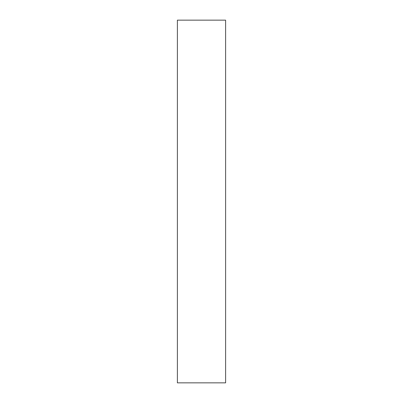 <?xml version="1.0" encoding="UTF-8"?>
<svg xmlns="http://www.w3.org/2000/svg" width="403" height="403" viewBox="0 0 403 403"><rect width="100%" height="100%" fill="white"/><g stroke="black" fill="none" stroke-linecap="round" stroke-linejoin="round"><path stroke-width="0.6" d="M225.609 382.85L177.391 382.85L225.609 382.85L225.609 20.15L177.391 20.15L225.609 20.15L225.609 382.85M177.391 20.15L177.391 382.85L177.391 20.15"/></g></svg>
